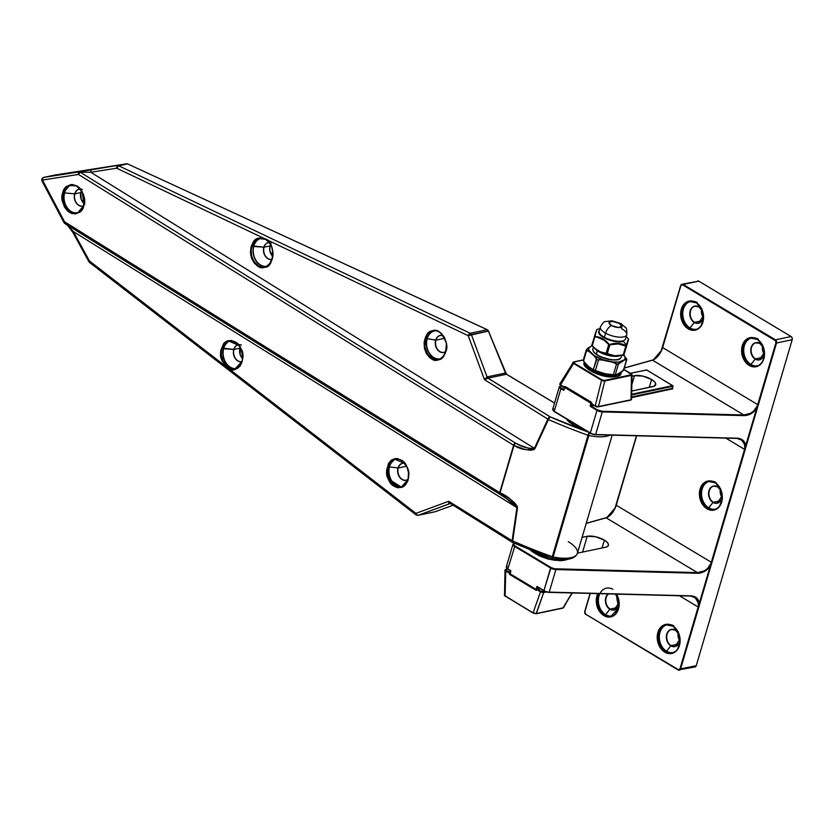 <?xml version="1.0" encoding="UTF-8"?>
<svg xmlns="http://www.w3.org/2000/svg" width="834" height="834" viewBox="0 0 834 834"><rect width="100%" height="100%" fill="white"/><g stroke="black" fill="none" stroke-linecap="round" stroke-linejoin="round"><path stroke-width="1.25" d="M673.82 625.865A14.188 10.811 -101.8 0 0 659.934 632.516A14.188 10.811 -101.8 0 0 666.564 651.229L665.219 651.656A14.366 10.936 78.2 0 1 657.88 637.77A14.366 10.936 78.2 0 1 664.542 625.281A14.366 10.936 78.2 0 1 672.736 626.094A14.366 10.936 78.2 0 1 680.075 639.98A14.366 10.936 78.2 0 1 673.413 652.48A14.366 10.936 78.2 0 1 665.219 651.656L664.792 652.146A14.845 11.301 -101.8 0 0 679.47 645.422A14.845 11.301 -101.8 0 0 672.558 625.729L672.736 626.094A14.366 10.936 78.2 0 1 680.075 640.992A14.366 10.936 78.2 0 1 671.923 652.939A14.366 10.936 78.2 0 1 665.219 651.656A14.366 10.936 78.2 0 1 657.88 636.769A14.366 10.936 78.2 0 1 666.032 624.822L672.621 626.084L668.138 624.259L663.791 625.02L661.862 626.219L657.88 632.464L657.213 638.01L658.297 643.702L660.955 648.664L664.792 652.146L669.212 653.627L673.559 652.866L677.166 649.978L680.023 642.722L679.814 636.988L677.906 631.557L672.558 625.729A14.845 11.301 -101.8 0 0 657.88 632.464A14.845 11.301 -101.8 0 0 664.792 652.146L666.293 651.437A14.366 10.936 78.2 0 1 658.954 637.551A14.366 10.936 78.2 0 1 665.615 625.052M680.033 639.105A8.621 6.568 78.2 0 1 676.03 646.11A8.621 6.568 78.2 0 1 671.12 645.62L670.838 645.829A8.788 6.693 -101.8 0 0 679.929 639.251A8.788 6.693 -101.8 0 1 670.838 645.829L666.564 651.229A14.188 10.811 78.2 0 1 659.329 636.279A14.188 10.811 78.2 0 1 667.742 624.645M678.855 634.132A8.788 6.693 -101.8 0 0 675.446 630.181L674.518 627.491L675.634 630.285M619.089 602.534A8.621 6.568 78.2 0 1 615.085 609.55A8.621 6.568 78.2 0 1 610.175 609.06L609.894 609.258A8.788 6.693 -101.8 0 0 618.984 602.68A8.788 6.693 -101.8 0 1 609.894 609.258L605.348 614.866A14.366 10.936 78.2 0 1 598.937 594.965M612.875 589.304A14.188 10.811 -101.8 0 0 598.989 595.956A14.188 10.811 -101.8 0 0 605.62 614.668A14.188 10.811 78.2 0 1 599.823 593.725M612.052 616.138L610.978 616.368A14.366 10.936 78.2 0 0 616.378 594.162A14.366 10.936 78.2 0 1 612.469 615.909A14.366 10.936 78.2 0 1 604.275 615.096L603.847 615.586A14.845 11.301 -101.8 0 0 616.795 612.625A14.845 11.301 -101.8 0 0 617.233 595.518M722.234 495.73A8.621 6.568 78.2 0 1 718.23 502.746A8.621 6.568 78.2 0 1 713.31 502.256L713.028 502.454A8.788 6.693 -101.8 0 0 722.129 495.876A8.788 6.693 -101.8 0 1 713.028 502.454L708.483 508.062A14.366 10.936 78.2 0 1 701.144 494.176A14.366 10.936 78.2 0 1 707.816 481.687M721.056 490.767A8.788 6.693 -101.8 0 0 717.636 486.816L716.719 484.127L717.824 486.92M716.02 482.5A14.188 10.811 -101.8 0 0 702.124 489.151A14.188 10.811 -101.8 0 0 708.764 507.864A14.188 10.811 78.2 0 1 701.53 492.904A14.188 10.811 78.2 0 1 709.932 481.281M714.936 482.73A14.366 10.936 78.2 0 1 722.275 496.616A14.366 10.936 78.2 0 1 715.614 509.105A14.366 10.936 78.2 0 1 707.409 508.292L706.982 508.782A14.845 11.301 -101.8 0 0 721.671 502.047A14.845 11.301 -101.8 0 0 714.759 482.365L714.936 482.73A14.366 10.936 78.2 0 1 722.275 497.617A14.366 10.936 78.2 0 1 714.123 509.564A14.366 10.936 78.2 0 1 707.409 508.292A14.366 10.936 78.2 0 1 700.08 493.394A14.366 10.936 78.2 0 1 708.222 481.447L714.811 482.709L710.328 480.895L708.108 480.989L704.052 482.844L700.07 489.089L699.413 494.645L700.487 500.327L703.145 505.3L706.982 508.782L711.412 510.252L715.76 509.491L719.356 506.613L722.213 499.347L721.254 490.809L718.595 485.847L714.759 482.365A14.845 11.301 -101.8 0 0 700.07 489.089A14.845 11.301 -101.8 0 0 706.982 508.782L708.483 508.062L707.409 508.292A14.366 10.936 78.2 0 1 700.08 494.406A14.366 10.936 78.2 0 1 706.742 481.906A14.366 10.936 78.2 0 1 714.936 482.73L714.811 482.709C724.84 487.869 724.162 508.354 714.123 509.564L715.197 509.345M764.424 352.365A8.621 6.568 78.2 0 1 760.431 359.371A8.621 6.568 78.2 0 1 755.51 358.891L755.229 359.089A8.788 6.693 -101.8 0 0 764.319 352.511A8.788 6.693 -101.8 0 1 755.229 359.089L750.683 364.698A14.366 10.936 78.2 0 1 743.344 350.812A14.366 10.936 78.2 0 1 750.006 338.312M763.256 347.403A8.788 6.693 -101.8 0 0 759.837 343.441L758.909 340.752L760.024 343.545M758.21 339.125A14.188 10.811 -101.8 0 0 744.324 345.776A14.188 10.811 -101.8 0 0 750.954 364.489A14.188 10.811 78.2 0 1 743.719 349.54A14.188 10.811 78.2 0 1 752.132 337.906M757.136 339.355A14.366 10.936 78.2 0 1 764.465 353.241A14.366 10.936 78.2 0 1 757.804 365.74A14.366 10.936 78.2 0 1 749.61 364.917L749.182 365.407A14.845 11.301 -101.8 0 0 763.861 358.683A14.845 11.301 -101.8 0 0 756.949 338.99L757.136 339.355A14.366 10.936 78.2 0 1 764.465 354.252A14.366 10.936 78.2 0 1 756.323 366.199A14.366 10.936 78.2 0 1 749.61 364.917A14.366 10.936 78.2 0 1 742.27 350.03A14.366 10.936 78.2 0 1 750.423 338.083L757.011 339.344L752.529 337.52L748.181 338.281L746.253 339.48L742.27 345.724L741.603 351.27L742.687 356.962L745.346 361.925L749.182 365.407L753.602 366.887L757.95 366.126L759.889 364.927L762.901 361.132L764.413 355.982L763.454 347.444L760.785 342.482L756.949 338.99A14.845 11.301 -101.8 0 0 742.27 345.724A14.845 11.301 -101.8 0 0 749.182 365.407L750.683 364.698L749.61 364.917A14.366 10.936 78.2 0 1 742.27 351.031A14.366 10.936 78.2 0 1 748.932 338.541A14.366 10.936 78.2 0 1 757.136 339.355L757.011 339.344C767.04 344.494 766.363 364.99 756.323 366.199L757.387 365.97M703.479 315.794A8.621 6.568 78.2 0 1 699.476 322.81A8.621 6.568 78.2 0 1 694.566 322.32L694.284 322.518A8.788 6.693 -101.8 0 0 703.375 315.94A8.788 6.693 -101.8 0 1 694.284 322.518L689.739 328.127A14.366 10.936 78.2 0 1 682.4 314.241A14.366 10.936 78.2 0 1 689.061 301.752M702.311 310.832A8.788 6.693 -101.8 0 0 698.892 306.87L697.964 304.181L698.892 306.87A8.788 6.693 -101.8 0 0 690.187 310.863A8.788 6.693 -101.8 0 0 694.284 322.518L694.566 322.32A8.621 6.568 78.2 0 1 690.166 313.386A8.621 6.568 78.2 0 1 695.045 306.214L698.955 306.964L702.343 310.926M697.266 302.565A14.188 10.811 -101.8 0 0 683.38 309.216A14.188 10.811 -101.8 0 0 690.01 327.929A14.188 10.811 78.2 0 1 682.775 312.969A14.188 10.811 78.2 0 1 691.188 301.335M696.442 329.399L695.368 329.628C705.418 328.419 706.096 307.934 696.067 302.773L696.192 302.784A14.366 10.936 78.2 0 1 703.521 316.68A14.366 10.936 78.2 0 1 696.859 329.169A14.366 10.936 78.2 0 1 688.665 328.356L688.238 328.846A14.845 11.301 -101.8 0 0 702.916 322.112A14.845 11.301 -101.8 0 0 696.004 302.429L696.192 302.784A14.366 10.936 78.2 0 1 703.521 317.681A14.366 10.936 78.2 0 1 695.368 329.628A14.366 10.936 78.2 0 1 688.665 328.356A14.366 10.936 78.2 0 1 681.326 313.459A14.366 10.936 78.2 0 1 689.478 301.512L696.067 302.773L691.584 300.949L687.237 301.71L685.308 302.909L681.326 309.153L680.659 314.699L681.743 320.392L684.401 325.354L688.238 328.846L692.658 330.316L697.005 329.555L700.612 326.678L703.469 319.412L703.26 313.678L701.352 308.246L696.004 302.429A14.845 11.301 -101.8 0 0 681.326 309.153A14.845 11.301 -101.8 0 0 688.238 328.846L689.739 328.127L688.665 328.356A14.366 10.936 78.2 0 1 681.326 314.47A14.366 10.936 78.2 0 1 687.987 301.971M759.837 343.441A8.788 6.693 -101.8 0 0 751.142 347.434A8.788 6.693 -101.8 0 0 755.229 359.089L755.51 358.891A8.621 6.568 78.2 0 1 751.111 349.946A8.621 6.568 78.2 0 1 756 342.784L759.837 343.441A8.788 6.693 -101.8 0 0 751.142 347.434A8.788 6.693 -101.8 0 0 755.229 359.089L750.954 364.489A14.188 10.811 78.2 0 0 757.95 365.667M717.636 486.816A8.788 6.693 -101.8 0 0 708.942 490.799A8.788 6.693 -101.8 0 0 713.028 502.454L713.31 502.256A8.621 6.568 78.2 0 1 708.91 493.321A8.621 6.568 78.2 0 1 713.8 486.149L717.636 486.816A8.788 6.693 -101.8 0 0 708.942 490.799A8.788 6.693 -101.8 0 0 713.028 502.454L708.764 507.864A14.188 10.811 78.2 0 0 715.76 509.042M675.446 630.181A8.788 6.693 -101.8 0 0 666.741 634.163A8.788 6.693 -101.8 0 0 670.838 645.829L671.12 645.62A8.621 6.568 78.2 0 1 666.71 636.686A8.621 6.568 78.2 0 1 671.599 629.524L675.446 630.181A8.788 6.693 -101.8 0 0 666.741 634.163A8.788 6.693 -101.8 0 0 670.838 645.829L666.564 651.229A14.188 10.811 78.2 0 0 673.559 652.407M612.615 615.836A14.188 10.811 78.2 0 1 605.62 614.668L609.894 609.258A8.788 6.693 -101.8 0 1 605.474 601.783A8.788 6.693 -101.8 0 1 608.111 593.944A8.788 6.693 -101.8 0 0 605.474 601.783A8.788 6.693 -101.8 0 0 609.894 609.258L610.175 609.06A8.621 6.568 78.2 0 1 605.828 601.637A8.621 6.568 78.2 0 1 608.528 593.954M599.458 593.714A14.366 10.936 -101.8 0 0 605.348 614.866L604.275 615.096A14.366 10.936 78.2 0 1 598.51 593.693M666.564 624.729A14.366 10.936 -101.8 0 0 658.943 636.895A14.366 10.936 -101.8 0 0 666.293 651.437A14.366 10.936 -101.8 0 0 672.454 652.803M708.764 481.354A14.366 10.936 -101.8 0 0 701.144 493.53A14.366 10.936 -101.8 0 0 708.483 508.062A14.366 10.936 -101.8 0 0 714.655 509.438M690.01 301.418A14.366 10.936 -101.8 0 0 682.389 313.594A14.366 10.936 -101.8 0 0 689.739 328.127A14.366 10.936 -101.8 0 0 695.9 329.503M750.954 337.989A14.366 10.936 -101.8 0 0 743.344 350.155A14.366 10.936 -101.8 0 0 750.683 364.698A14.366 10.936 -101.8 0 0 756.845 366.063M651.604 379.491A12.573 4.691 -163.6 0 1 655.691 384.714A12.573 4.691 -163.6 0 1 652.782 386.642L631.734 391.063L654.158 386.215L655.743 383.859L654.502 381.711L651.604 379.491L649.29 387.383L651.604 379.491A12.573 4.691 -163.6 0 0 634.497 375.675L631.859 384.63L634.497 375.675L642.806 376.103L651.604 379.491M604.337 540.119A12.573 4.691 -163.6 0 1 608.424 545.332A12.573 4.691 -163.6 0 1 605.505 547.271L607.861 546.218L608.466 544.487L607.225 542.34L604.337 540.119L595.539 536.721L587.219 536.304L582.101 537.377L587.219 536.304L582.58 552.077L587.219 536.304A12.573 4.691 -163.6 0 1 604.337 540.119L602.012 548.001L604.337 540.119M762.505 346.1A8.621 6.568 -101.8 0 0 764.163 354.002M762.839 357.348L755.51 358.891L762.839 357.348M701.561 309.529A8.621 6.568 -101.8 0 0 703.218 317.431M701.894 320.777L694.566 322.32L701.894 320.777M720.315 489.464A8.621 6.568 -101.8 0 0 721.973 497.366M720.649 500.713L713.31 502.256L720.649 500.713M678.115 632.829A8.621 6.568 -101.8 0 0 679.773 640.741M678.449 644.088L671.12 645.62L678.449 644.088M617.17 596.268A8.621 6.568 -101.8 0 0 618.828 604.17M617.504 607.517L610.175 609.06L617.504 607.517M737.173 438.423L742.635 440.571L744.355 442.927L744.825 448.296A11.968 6.338 -59 0 1 744.553 449.359L725.914 438.173L744.553 449.359L711.319 562.262A11.968 6.338 -59 0 1 710.964 563.336L707.347 568.673L704.282 570.873L697.453 572.624L606.12 517.82L610.895 514.547L615.221 507.937A11.968 6.338 121 0 0 616.243 505.216L711.319 562.262L616.243 505.216L636.665 435.828L616.243 505.216A11.968 6.338 121 0 1 615.221 507.937L615.023 508.354C612.479 513.421 609.508 516.58 606.12 517.82L697.453 572.624L554.589 568.788L551.013 567.516L514.932 545.863L513.525 544.425L514.349 543.455A4.306 1.605 -163.6 0 0 514.932 545.863L507.854 568.934L510.856 570.737L509.981 573.719L536.095 589.388L536.971 586.406L543.945 590.587L550.586 568.006L514.495 546.353A4.785 1.793 -163.6 0 1 512.941 544.362L506.301 566.943A4.785 1.793 16.4 0 0 507.854 568.934L514.932 545.863L551.013 567.516L543.945 590.587A4.785 1.793 16.4 0 0 549.231 592.13L555.882 569.549L697.547 573.26L704.584 571.394L710.234 566.15L699.236 603.514L698.496 600.48L696.744 598.051L694.128 596.456L690.906 595.851L549.231 592.13L555.882 569.549A4.785 1.793 -163.6 0 1 550.586 568.006L551.013 567.516A4.306 1.605 -163.6 0 0 555.778 568.903L555.882 569.549L555.778 568.903L697.453 572.624L697.547 573.26L697.453 572.624C702.447 572.51 706.554 570.258 709.765 565.848L710.234 566.15L709.765 565.848L710.964 563.336L711.611 563.523A12.447 6.589 121 0 0 711.975 562.408L745.2 449.505A12.447 6.589 121 0 0 745.492 448.4L758.002 405.887A12.447 6.589 121 0 0 758.367 404.771L776.548 342.983L792.196 339.709L696.265 665.647L680.627 668.92L698.809 607.142A12.447 6.589 121 0 0 699.09 606.047L711.611 563.523A12.447 6.589 121 0 0 711.975 562.408L711.319 562.262A11.968 6.338 -59 0 1 710.964 563.336L711.611 563.523L710.234 566.15L699.236 603.514C698.652 598.812 695.879 596.258 690.906 595.851L549.231 592.13A4.785 1.793 -163.6 0 1 543.945 590.587L544.122 590.952A4.306 1.605 16.4 0 0 548.887 592.338L547.688 592.223M565.202 387.039L564.774 387.529L565.202 387.039L591.327 402.707L565.327 387.007L564.774 387.529L590.889 403.197L590.264 405.324A0.959 0.73 -101.8 0 0 590.712 406.596L591.139 406.106L597.415 409.869L591.139 406.106L590.712 406.596L596.988 410.359L597.415 409.869A4.306 1.605 -163.6 0 0 602.179 411.266L597.415 409.869L596.988 410.359A4.785 1.793 16.4 0 0 602.273 411.913L602.179 411.266L743.845 414.978L602.179 411.266L602.273 411.913A4.785 1.793 -163.6 0 1 596.988 410.359L590.336 432.94L596.988 410.359L590.462 406.377L590.889 403.197L564.774 387.529L563.763 390.135L560.896 388.707L554.245 411.287L590.336 432.94A4.785 1.793 16.4 0 0 595.632 434.493L602.273 411.913L743.949 415.624L743.845 414.978L743.949 415.624C749.088 415.478 753.311 413.101 756.626 408.504L745.627 445.877L744.898 442.833L743.136 440.404L740.519 438.809L737.298 438.204L595.632 434.493L602.273 411.913L743.949 415.624L750.986 413.758L755.479 410.047L756.626 408.504L756.157 408.201C752.946 412.611 748.849 414.873 743.845 414.978L652.511 360.184L624.301 368.055L652.511 360.184C655.91 358.933 658.881 355.784 661.425 350.718L661.612 350.29A11.968 6.338 121 0 0 662.644 347.58L757.72 404.626A11.968 6.338 -59 0 1 757.366 405.699L753.738 411.037L750.683 413.226L743.845 414.978L652.511 360.184L657.296 356.9L661.612 350.29A11.968 6.338 121 0 0 662.644 347.58L680.825 285.801L681.586 284.832L682.723 284.926L775.505 340.752L775.901 342.847L757.72 404.626L662.644 347.58L680.825 285.801A1.918 1.459 78.2 0 1 682.723 284.926L775.005 340.303L775.432 339.813L683.15 284.436L698.788 281.162L791.08 336.529L775.432 339.813A2.398 1.824 78.2 0 1 776.548 342.983L792.196 339.709L696.265 665.647L695.316 666.846L693.898 666.731M690.771 596.06L696.234 598.218L697.954 600.574L698.433 605.943A11.968 6.338 -59 0 1 698.152 606.996L679.512 595.81L698.152 606.996L679.971 668.774L678.647 669.838L585.791 614.272L584.895 611.729L590.274 593.474L584.895 611.729A1.918 1.459 78.2 0 0 585.791 614.272L678.063 669.89M506.78 568.204L507.489 568.934M591.139 406.106L593.912 405.522L591.139 406.106L591.442 402.686L590.92 405.47L590.264 405.324L593.078 405.022L590.92 405.47L591.139 406.106M631.599 397.62L672.757 388.821L631.599 397.62M563.961 389.53L560.365 387.487L559.916 386.465L560.74 385.808A4.306 1.605 -163.6 0 0 561.324 388.217L560.896 388.707A4.785 1.793 -163.6 0 1 559.343 386.715A4.785 1.793 16.4 0 0 560.896 388.707L561.324 388.217L563.628 389.603L563.2 390.093L563.961 389.53M618.984 602.586L614.199 609.821A8.621 6.568 78.2 0 1 610.175 609.06A8.621 6.568 78.2 0 1 607.778 594.652M679.929 639.157L675.144 646.392A8.621 6.568 78.2 0 1 671.12 645.62A8.621 6.568 78.2 0 1 666.71 637.291A8.621 6.568 78.2 0 1 670.713 629.795A8.621 6.568 78.2 0 1 674.289 629.68M722.119 495.782L717.334 503.017A8.621 6.568 78.2 0 1 713.31 502.256A8.621 6.568 78.2 0 1 708.91 493.926A8.621 6.568 78.2 0 1 712.903 486.43A8.621 6.568 78.2 0 1 716.489 486.305M703.375 315.846L698.59 323.081A8.621 6.568 78.2 0 1 694.566 322.32A8.621 6.568 78.2 0 1 690.156 313.991A8.621 6.568 78.2 0 1 694.159 306.495A8.621 6.568 78.2 0 1 697.735 306.37M764.319 352.417L759.534 359.652A8.621 6.568 78.2 0 1 755.51 358.891A8.621 6.568 78.2 0 1 751.1 350.551A8.621 6.568 78.2 0 1 755.104 343.055A8.621 6.568 78.2 0 1 758.679 342.941M597.895 593.443L596.383 598.593L597.342 607.131L601.814 614.064L603.847 615.586L608.267 617.056L612.615 616.295L614.543 615.096L618.526 608.851L618.87 600.417L616.482 594.162M698.788 281.162L791.08 336.529L792.123 337.895L792.196 339.709A2.398 1.824 -101.8 0 0 791.08 336.529L775.432 339.813L683.15 284.436L698.788 281.162A2.398 1.824 -101.8 0 0 697.672 280.943L698.788 281.162M696.797 281.506L682.035 284.227A2.398 1.824 78.2 0 1 683.15 284.436L682.723 284.926L683.15 284.436A2.398 1.824 -101.8 0 0 682.014 284.227A2.398 1.824 -101.8 0 0 680.784 285.52A2.398 1.824 78.2 0 1 682.035 284.227L680.669 285.593L661.237 350.572C658.61 355.774 655.618 358.964 652.261 360.142L652.063 360.309M617.41 595.268L617.212 600.157L619.193 604.671M701.801 308.528L701.602 313.428L703.583 317.931M678.355 631.838L678.157 636.728L680.137 641.242M720.545 488.463L720.347 493.363L722.327 497.877M762.745 345.099L762.547 349.988L764.528 354.502M594.089 434.577L595.632 434.493A4.785 1.793 -163.6 0 1 590.336 432.94L554.245 411.287L560.896 388.707L563.2 390.093A0.959 0.73 -101.8 0 0 564.149 389.655L564.754 387.112L560.49 385.068L573.552 363.457L601.564 380.273L595.226 405.908L591.786 403.844L591.535 402.332L565.077 386.455L563.93 387.132L560.49 385.068L573.552 363.457L572.895 362.3M553.171 410.557L553.891 411.287M586.219 523.377L606.12 517.82L586.219 523.377M577.462 553.15L605.505 547.271L577.462 553.15M632.026 376.197L634.497 375.675L632.026 376.197M606.891 517.549L614.887 508.271M653.283 359.902L661.279 350.624M616.263 594.152L618.567 607.934L610.978 616.368A14.366 10.936 78.2 0 1 604.275 615.096L605.348 614.866A14.366 10.936 -101.8 0 0 611.51 616.243M617.911 597.571A8.788 6.693 -101.8 0 0 615.242 594.131M697.005 329.096A14.188 10.811 78.2 0 1 690.01 327.929L694.284 322.518A8.788 6.693 -101.8 0 1 690.187 310.863A8.788 6.693 -101.8 0 1 698.892 306.87M631.672 394.242L672.715 385.642L646.6 369.962L630.483 373.34L646.6 369.962L672.715 385.642L631.672 394.242M672.955 386.038L672.308 388.404L672.715 385.642L672.944 386.278L631.651 394.93L672.944 386.278L672.308 388.404L631.619 396.942L672.308 388.404L672.538 389.04L672.371 388.206M536.752 589.534L537.482 587.021L536.752 589.534L536.095 589.388L536.929 589.492L536.147 589.732L509.981 573.719L536.085 589.638M510.679 570.883L510.158 574.073L510.679 570.883M595.507 434.702L737.298 438.204L595.393 434.754L590.399 433.294L554.308 411.642L552.692 409.296A4.785 1.793 16.4 0 0 554.245 411.287A4.785 1.793 -163.6 0 1 552.692 409.317A4.785 1.793 -163.6 0 1 553.599 408.608M695.014 666.939A2.398 1.824 -101.8 0 0 696.265 665.647L680.627 668.92A2.398 1.824 78.2 0 1 679.376 670.223A2.398 1.824 78.2 0 1 678.25 670.004A2.398 1.824 -101.8 0 0 679.387 670.223A2.398 1.824 -101.8 0 0 680.627 668.92L698.809 607.142A12.447 6.589 121 0 0 699.09 606.047L698.433 605.943A11.968 6.338 -59 0 1 698.152 606.996L698.809 607.142L698.152 606.996L679.971 668.774L680.627 668.92L679.971 668.774A1.918 1.459 78.2 0 1 678.073 669.65L585.791 614.272L678.136 669.994L695.014 666.939M775.432 339.813L775.005 340.303A1.918 1.459 78.2 0 1 775.901 342.847L776.548 342.983A2.398 1.824 -101.8 0 0 775.432 339.813M758.367 404.771L776.548 342.983L775.901 342.847L757.72 404.626L758.367 404.771L757.72 404.626A11.968 6.338 -59 0 1 757.366 405.699L758.002 405.887A12.447 6.589 121 0 0 758.367 404.771M680.721 285.718L662.603 347.298M662.54 347.497A12.447 6.589 -59 0 1 661.529 350.124L661.445 350.134M560.834 385.673L560.26 385.996M646.788 370.077L646.183 370.056M564.107 389.384L564.67 387.445M672.913 385.892L646.715 369.983L630.379 373.278M646.121 370.181L646.777 370.327M616.138 505.143A12.447 6.589 -59 0 1 615.138 507.77L636.457 435.828M615.044 507.781L614.846 508.219C612.219 513.41 609.227 516.6 605.87 517.789L605.661 517.945M636.54 435.828L616.201 504.945M514.463 543.309L513.859 543.643M512.941 544.383A4.785 1.793 16.4 0 0 514.495 546.353L550.586 568.006A4.785 1.793 16.4 0 0 555.882 569.549L697.547 573.26C702.687 573.114 706.919 570.748 710.234 566.15L711.611 563.523L699.09 606.047L699.236 603.514L698.683 603.503L699.236 603.514L699.09 606.047L698.433 605.943L698.683 603.503L694.962 597.28L690.906 595.851L548.991 592.39L543.997 590.931L536.971 586.406L543.924 590.837M553.067 410.359A4.306 1.605 16.4 0 0 554.235 411.527M554.433 411.652L590.326 433.19M590.514 433.305A4.306 1.605 16.4 0 0 595.278 434.702L736.954 438.413M744.553 449.359L711.319 562.262L711.975 562.408L745.2 449.505L744.553 449.359L745.2 449.505A12.447 6.589 121 0 0 745.492 448.4L744.825 448.296A11.968 6.338 -59 0 1 744.553 449.359M741.363 439.633L745.627 445.877C745.054 441.176 742.27 438.621 737.298 438.204L741.405 439.654M549.106 592.349L690.552 596.049M537.221 586.834L536.095 589.388M544.122 590.952L537.346 586.938M510.158 574.073L510.856 570.737L507.854 568.934L510.627 570.852L510.033 574.063L536.502 589.794M585.968 614.637L584.738 611.53L590.055 593.464M584.801 611.666A2.398 1.824 -101.8 0 0 585.77 614.502M590.149 593.474L584.853 611.458M508.031 569.299L507.854 568.934A4.785 1.793 -163.6 0 1 506.29 566.964A4.785 1.793 -163.6 0 1 507.208 566.255M506.676 567.996A4.306 1.605 16.4 0 0 507.833 569.174M597.79 593.672A14.845 11.301 -101.8 0 0 603.847 615.586L604.275 615.096A14.366 10.936 78.2 0 1 597.915 595.049M672.736 626.094L672.621 626.073C682.65 631.234 681.972 651.719 671.923 652.939L672.996 652.709M745.075 445.856L744.825 448.296L745.492 448.4L745.627 445.877L745.075 445.856M756.626 408.504L745.627 445.877L745.492 448.4L758.002 405.887L756.626 408.504L758.002 405.887L757.366 405.699L756.157 408.201L756.626 408.504M425.496 338.948C426.945 334.778 429.406 332.193 432.867 331.192L432.45 330.764C427.102 331.244 424.412 337.009 424.381 348.08C428.603 358.067 433.221 361.998 438.246 359.871L438.444 359.36C431.282 363.29 421.087 347.205 425.496 338.948L428.415 333.871L433.19 331.119C437.589 328.867 441.905 332.703 446.148 342.607C448.296 353.324 440.227 360.288 438.434 359.36L432.45 358.662L427.404 353.96L424.829 346.663L425.496 338.948L426.956 338.646L425.496 338.948M443.188 352.448A8.621 6.568 78.2 0 1 435.901 340.147L426.956 338.646A14.366 10.936 -101.8 0 0 439.216 359.131M443.135 335.643A8.726 6.641 -101.8 0 0 435.64 340.147A8.726 6.641 -101.8 0 0 437.819 350.124A8.726 6.641 -101.8 0 0 445.721 351.635A8.726 6.641 -101.8 0 1 437.819 350.124A8.726 6.641 -101.8 0 1 435.64 340.147L435.901 340.147A8.621 6.568 78.2 0 1 440.404 335.476L443.167 335.685M271.342 259.478A8.621 6.568 78.2 0 1 264.065 247.187L251.91 246.343C253.359 242.173 255.819 239.587 259.28 238.587L258.863 238.17C253.515 238.639 250.825 244.414 250.794 255.475C255.016 265.473 259.635 269.403 264.659 267.266L264.858 266.765C257.696 270.685 247.5 254.61 251.91 246.343L254.839 241.266L259.551 238.534M272.228 259.009C270.779 263.179 268.319 265.765 264.858 266.765L264.659 267.266C274.855 268.141 275.314 240.505 265.129 238.92L265.348 239.327C271.811 243.705 274.105 250.263 272.228 259.009M269.028 242.381A8.684 6.62 -101.8 0 0 263.857 247.187A8.684 6.62 -101.8 0 0 265.254 256.111A8.684 6.62 -101.8 0 0 271.988 259.478A8.684 6.62 -101.8 0 1 265.254 256.111A8.684 6.62 -101.8 0 1 263.857 247.187L264.065 247.187A8.621 6.568 78.2 0 1 268.558 242.506L269.069 242.433M82.17 206.123A8.621 6.568 78.2 0 1 74.883 193.832L63.447 192.842L69.483 185.492L76.478 185.899L82.389 192.091L83.765 205.508L77.729 212.858L70.734 212.451L64.823 206.259L63.447 192.842L62.779 192.696C60.35 198.565 62.56 205.143 69.399 212.441C77.76 214.609 82.556 212.389 83.796 205.769L84.484 200.223L83.473 194.52L79.157 187.556L72.86 184.523L70.681 184.616L66.71 186.462L62.779 192.696L62.102 198.242L64.218 206.582L67.429 210.908L71.526 213.462L75.894 213.848L79.866 212.003L81.513 210.324L83.796 205.769C86.236 199.899 84.025 193.311 77.176 186.024C68.826 183.855 64.02 186.076 62.779 192.696L63.447 192.842L65.657 188.432L69.441 185.502M80.241 189.016A8.684 6.62 -101.8 0 0 74.685 193.832A8.684 6.62 -101.8 0 0 76.353 203.152A8.684 6.62 -101.8 0 0 83.556 205.894A8.684 6.62 -101.8 0 1 76.353 203.152A8.684 6.62 -101.8 0 1 74.685 193.832L74.883 193.832A8.621 6.568 78.2 0 1 79.386 189.162L80.272 189.057M241.245 361.737A8.621 6.568 78.2 0 1 233.968 349.436L233.76 349.436A8.684 6.62 -101.8 0 0 235.167 358.38A8.684 6.62 -101.8 0 0 241.912 361.727A8.684 6.62 -101.8 0 1 235.167 358.38A8.684 6.62 -101.8 0 1 233.76 349.436L221.813 348.602L228.704 340.939L238.858 345.453M237.482 368.43L232.06 368.993L227.755 367.054L223.168 361.278L222.542 361.57L226.973 367.304L227.463 366.824L223.168 361.278C221.239 357.056 220.791 352.834 221.813 348.602L225.107 342.868L227.619 341.283M610.071 435.129A28.127 10.508 -163.6 0 1 588.846 435.515L589.242 432.398L550.054 416.802L487.932 378.146L484.491 379.678L547.875 419.127L534.406 448.358C527.953 448.682 521.615 446.899 515.381 443.021L513.629 445.283A2.398 1.324 -58.1 0 1 515.381 443.021L80.22 172.19L90.791 172.263L534.406 448.358L90.791 172.263L116.718 168.207L264.805 238.764L260.333 237.93L256.778 238.983L253.265 242.152L251.034 246.927L250.44 252.587L251.576 258.259L254.255 263.096L258.081 266.348L262.46 267.526L266.38 266.64L270.675 262.679L272.437 258.696L273.104 254.089L271.915 247.062L268.392 241.339L265.129 238.92L468.218 335.695L484.491 379.678L547.875 419.127L534.406 448.358L532.144 449.015L529.663 448.64L520.03 445.21L515.381 443.021L80.22 172.19A2.398 1.324 121.9 0 0 78.459 174.452L513.629 445.283L499.702 492.613L64.531 221.781A2.398 1.324 121.9 0 0 64.833 223.522L500.004 494.364A2.398 1.324 -58.1 0 1 499.702 492.613L64.531 221.781L42.471 180.05A2.398 0.897 -163.6 0 1 41.752 179.091A2.398 0.897 16.4 0 0 42.471 180.05L78.459 174.452L513.629 445.283L499.576 493.28L499.868 494.26L513.567 503.277L516.955 507.656L512.086 540.734A2.398 0.782 8.6 0 0 512.691 540.943A239.4 89.436 16.4 0 0 552.285 556.705L588.022 435.275A239.4 89.436 -163.6 0 1 548.428 419.523L533.958 449.682L529.955 450.245L524.482 449.286L513.973 445.481L500.035 492.811L513.973 445.481A2.398 0.897 -163.6 0 1 513.681 445.325L499.754 492.654A2.398 0.897 16.4 0 0 500.035 492.811L509.876 498.941L514.505 502.693L517.278 506.363L512.691 540.943A2.398 0.73 113.8 0 0 512.712 542.548L512.42 542.392A2.398 1.324 -58.1 0 1 512.086 540.734L448.702 501.276L415.926 513.369L227.275 367.533C235.146 376.989 248.292 358.38 240.765 348.445L237.669 343.921L231.487 340.46L227.265 340.866L223.71 343.42L220.76 350.374L220.833 356.055L222.542 361.57L226.973 367.304L89.426 260.959L73.34 231.571L516.955 507.656L512.086 540.734L448.702 501.276L415.926 513.369L227.275 367.533L230.726 369.306L234.281 369.598L237.554 368.388L240.223 365.792L242.006 362.092L242.725 357.65L242.298 352.938L240.765 348.445C238.305 341.867 233.176 339.688 225.357 341.888C219.988 349.185 219.05 355.743 222.542 361.57L223.168 361.278L221.375 354.94L221.813 348.602L223.543 348.237A14.366 10.936 -101.8 0 0 225.514 362.446A14.366 10.936 -101.8 0 0 235.97 368.711M408.191 479.425L401.31 487.087L389.238 479.446L388.602 479.738C391.063 486.305 396.202 488.495 404.01 486.285C409.379 478.997 410.318 472.43 406.825 466.602L406.836 466.748C408.764 470.97 409.223 475.203 408.191 479.425M405.564 480.259A8.621 6.568 78.2 0 1 398.287 467.968L387.883 466.769L389.186 463.537L393.679 459.451M404.459 463.193A8.726 6.641 -101.8 0 0 398.016 467.957A8.726 6.641 -101.8 0 0 400.205 477.945A8.726 6.641 -101.8 0 0 408.097 479.456A8.726 6.641 -101.8 0 1 400.205 477.945A8.726 6.641 -101.8 0 1 398.016 467.957L398.287 467.968A8.621 6.568 78.2 0 1 402.78 463.297L404.5 463.245M238.17 344.755A8.684 6.62 -101.8 0 0 233.76 349.436L233.968 349.436A8.621 6.568 78.2 0 1 238.222 344.817M236.283 368.597A14.293 10.884 78.2 0 1 225.764 362.467A14.293 10.884 78.2 0 1 223.752 348.237A14.293 10.884 78.2 0 1 230.257 340.752M77.499 212.951A14.293 10.884 78.2 0 1 66.783 207.02A14.293 10.884 78.2 0 1 64.666 192.633A14.293 10.884 78.2 0 1 71.87 184.94M266.025 266.369A14.293 10.884 78.2 0 1 253.849 245.978A14.293 10.884 78.2 0 1 260.771 238.357M433.826 331.015A14.366 10.936 -101.8 0 0 426.956 338.646L427.216 338.646A14.261 10.863 -101.8 0 0 429.197 352.803A14.261 10.863 -101.8 0 0 439.633 358.964A14.261 10.863 78.2 0 1 429.197 352.803A14.261 10.863 78.2 0 1 427.216 338.646A14.261 10.863 78.2 0 1 434.493 330.952M402.916 486.514L402.395 486.743A14.261 10.863 78.2 0 1 391.719 480.832A14.261 10.863 78.2 0 1 389.603 466.467A14.261 10.863 78.2 0 1 396.358 458.909M568.256 541.683A28.127 10.508 -163.6 0 1 577.316 553.599A28.127 10.508 -163.6 0 1 553.109 556.935L552.4 558.3L552.285 556.705A239.4 89.436 -163.6 0 1 512.691 540.943L517.507 507.854C513.317 500.9 507.499 495.886 500.035 492.811L513.973 445.481C521.104 449.662 528.078 450.746 534.917 448.734L548.428 419.523A239.4 89.436 16.4 0 0 588.022 435.275L589.148 432.544M41.929 180.884L63.989 222.615A2.398 0.625 -27.9 0 1 64.531 221.781L42.471 180.05L42.649 178.309L43.618 177.413A2.398 1.595 81.2 0 0 42.471 180.05A2.398 0.625 152.1 0 0 41.929 180.884L41.752 179.091A2.398 0.897 -163.6 0 1 42.305 178.716A2.398 1.824 78.2 0 1 43.556 177.423A2.398 1.824 78.2 0 1 43.618 177.413L54.794 175.067A2.398 1.824 -101.8 0 0 54.721 175.077A2.398 1.824 -101.8 0 0 54.658 175.098M42.096 180.999L42.471 180.05L78.459 174.452A2.398 1.595 -98.8 0 1 79.616 171.804L78.636 172.711L78.459 174.452L80.22 172.19L79.616 171.804A2.398 0.907 79.3 0 1 80.22 172.19L90.791 172.263A2.398 1.553 -98.9 0 1 91.917 169.709L43.618 177.413A2.398 1.824 -101.8 0 0 43.556 177.423L54.721 175.077A2.398 1.824 78.2 0 1 54.794 175.067L126.758 163.777L79.616 171.804L43.618 177.413L54.794 175.067L126.758 163.777L91.917 169.709A2.398 1.553 81.1 0 0 90.791 172.263L116.718 168.207L468.218 335.695L484.491 379.678L487.035 376.905L471.377 334.59L488.38 331.025L505.498 373.027L487.035 376.905L471.377 334.59L468.218 335.695A2.398 1.397 -64.5 0 1 470.209 333.266L487.212 329.711L127.623 163.912L118.72 165.778L470.209 333.266L118.72 165.778A2.398 1.397 115.5 0 0 116.718 168.207A2.398 1.553 -98.9 0 1 117.844 165.653L116.718 168.207L118.72 165.778A2.398 1.824 -101.8 0 0 117.844 165.653A2.398 1.824 78.2 0 1 118.72 165.778L127.623 163.912L487.317 329.711L127.623 163.912A2.398 1.824 -101.8 0 0 126.758 163.777L126.758 163.777A2.398 1.824 78.2 0 1 127.623 163.912L54.721 175.077M71.39 184.981A14.366 10.936 -101.8 0 0 64.468 192.633A14.366 10.936 -101.8 0 0 66.501 206.957A14.366 10.936 -101.8 0 0 77.103 213.077M260.375 238.399A14.366 10.936 -101.8 0 0 253.64 245.988A14.366 10.936 -101.8 0 0 265.754 266.473A14.366 10.936 78.2 0 1 253.64 245.988L263.857 247.187A8.684 6.62 -101.8 0 1 271.509 242.777M265.024 239.17L259.28 238.587L265.222 239.306C270.862 242.84 273.375 248.49 272.76 256.236C270.487 263.513 267.85 267.026 264.847 266.765L258.863 266.056L253.817 261.355L251.545 255.736L251.17 250.106L251.91 246.343L253.64 245.988M229.944 340.762A14.366 10.936 -101.8 0 0 223.543 348.237L233.76 349.436A8.684 6.62 -101.8 0 1 241.422 345.036M395.869 458.929A14.366 10.936 -101.8 0 0 389.332 466.456A14.366 10.936 -101.8 0 0 391.354 480.749A14.366 10.936 -101.8 0 0 401.905 486.92M589.273 432.617L553.109 556.935A28.127 10.508 16.4 0 0 577.389 553.369C574.803 559.249 566.463 560.886 552.389 558.3L553.109 556.935A2.398 0.897 -163.6 0 1 552.285 556.705L552.077 558.217L512.722 542.548L512.086 540.734L512.514 542.444L532.321 550.565M444.731 338.302L435.901 340.147L444.731 338.302M406.471 466.248L398.287 467.968L406.471 466.248M270.56 244.602A8.621 6.568 -101.8 0 0 270.049 245.926L264.065 247.187L270.049 245.926L269.851 250.825L272.885 256.476M240.15 347.601A8.621 6.568 -101.8 0 0 239.952 348.185L233.968 349.436L239.952 348.185L240.202 354.711L242.788 358.735M84.119 203.475A8.621 6.568 -101.8 0 1 80.877 192.571L81.586 190.871A8.621 6.568 -101.8 0 0 80.877 192.571L74.883 193.832L80.877 192.571L81.117 199.097L82.66 201.984L84.891 204.007M270.612 244.498L270.049 245.926A8.621 6.568 -101.8 0 0 272.749 256.351M240.515 346.756L239.952 348.185A8.621 6.568 -101.8 0 0 242.506 358.464M555.809 558.728L562.46 559.301M565.421 559.207L572.103 557.508M488.411 331.108L506.488 374.257L554.527 403.072L506.488 374.257L488.036 378.125L506.488 374.257L505.498 373.027L505.831 373.695M588.429 432.106A237.002 88.54 -163.6 0 1 550.054 416.802L547.875 419.127A2.398 1.324 -58.1 0 1 550.054 416.802L488.036 378.125L484.491 379.678L486.993 376.916L487.932 378.146A2.398 1.762 80.4 0 1 486.993 376.916L487.035 376.905A2.398 1.824 -101.8 0 0 488.036 378.125A2.398 1.824 78.2 0 1 487.035 376.905L505.498 373.027A2.398 1.824 -101.8 0 0 506.488 374.257L505.884 374.143L506.488 374.257M83.567 205.842L82.92 206.029A8.621 6.568 78.2 0 1 76.269 202.672A8.621 6.568 78.2 0 1 74.883 193.832A8.621 6.568 78.2 0 1 80.137 189.057M241.933 361.643A8.621 6.568 78.2 0 1 235.324 358.234A8.621 6.568 78.2 0 1 233.968 349.436A8.621 6.568 78.2 0 1 237.127 345.245M272.009 259.395A8.621 6.568 78.2 0 1 265.41 255.975A8.621 6.568 78.2 0 1 264.065 247.187A8.621 6.568 78.2 0 1 267.568 242.83M408.107 479.394L406.325 480.165A8.621 6.568 78.2 0 1 399.663 476.808A8.621 6.568 78.2 0 1 398.287 467.968A8.621 6.568 78.2 0 1 403.541 463.193M445.742 351.573L443.938 352.344A8.621 6.568 78.2 0 1 437.277 348.987A8.621 6.568 78.2 0 1 435.901 340.147A8.621 6.568 78.2 0 1 441.155 335.383M90.218 262.606L89.363 262.241L89.426 260.959A2.398 1.22 127.7 0 0 89.551 262.481L416.051 514.891A2.398 1.22 -52.3 0 1 415.926 513.369A2.398 1.637 69.7 0 0 418.199 515.287L450.006 503.6L448.765 503.079L448.702 501.276L449.641 503.194M434.816 511.805A2.398 1.824 -101.8 0 0 435.004 511.774A2.398 1.824 -101.8 0 0 435.192 511.722L452.872 505.331L435.192 511.722L418.199 515.287L449.734 503.653L448.702 501.276L450.944 503.83L449.682 503.663A2.398 1.762 80.4 0 1 449.922 503.6L449.682 503.663M403.625 486.545L399.549 487.285L393.752 485.169L389.238 479.446L387.445 473.107L387.883 466.769L398.016 467.957A8.726 6.641 -101.8 0 1 404.594 463.214M83.765 205.508L83.65 205.581C82.264 209.876 79.845 212.441 76.384 213.264L74.017 213.41L69.847 211.961L66.24 208.563L63.759 203.736L62.779 198.221L63.447 192.842L74.685 193.832A8.684 6.62 -101.8 0 1 82.337 189.433M406.836 466.748L401.8 460.431L397.547 458.617L395.389 458.544L391.427 460.055L388.415 463.568L386.642 471.346L388.602 479.738L391.709 484.252L395.723 487.087L397.891 487.723L402.113 487.317L405.668 484.752L408.014 480.426L408.545 472.127L406.825 466.602C404.375 460.034 399.236 457.845 391.427 460.055C386.048 467.353 385.11 473.91 388.602 479.738L389.238 479.446C387.31 475.224 386.851 470.991 387.883 466.769L394.763 459.107L404.917 463.621M438.246 359.871L442.218 357.703L445.147 353.658L446.586 348.341L446.315 342.555L444.366 337.197L441.05 333.079L436.87 330.817L432.45 330.764L428.478 332.933L425.548 336.978L424.11 342.294L424.381 348.08L426.32 353.439L429.646 357.557L433.826 359.819L438.246 359.871C443.594 359.391 446.284 353.626 446.315 342.555C442.093 332.568 437.464 328.638 432.45 330.764L432.867 331.192C440.029 327.272 450.224 343.347 445.815 351.604C444.366 355.784 441.905 358.37 438.444 359.36L438.246 359.871M499.868 494.26L505.07 497.356L516.955 507.656L73.34 231.571L66.783 224.617M505.227 497.46L500.087 494.416A2.398 0.917 119.6 0 0 500.244 494.458L500.035 492.811A2.398 0.917 119.6 0 0 500.077 494.406L500.004 494.364M63.989 222.615L64.833 223.522A2.398 1.324 121.9 0 0 65.083 223.627L64.625 222.709M452.872 505.331L435.004 511.774A2.398 1.824 78.2 0 0 435.192 511.722L418.199 515.287A2.398 1.824 78.2 0 1 418.011 515.339A2.398 1.824 78.2 0 1 416.719 515.016A2.398 1.22 -52.3 0 1 416.051 514.891L418.011 515.339A2.398 1.824 -101.8 0 0 418.199 515.287L416.875 514.87L415.926 513.369L415.864 514.651M240.776 348.581C242.704 352.803 243.153 357.035 242.131 361.258L234.99 368.972L227.755 367.054L227.275 367.533L89.426 260.959L73.34 231.571L67.544 225.211M73.465 232.415A2.398 0.584 -28.7 0 1 72.839 232.342A2.398 0.584 -28.7 0 1 73.34 231.571A2.398 0.584 151.3 0 0 72.839 232.342L67.293 225.055M72.839 232.342L88.915 261.73A2.398 0.584 -28.7 0 1 89.426 260.959L88.904 261.688L89.54 261.803L88.904 261.688M589.242 432.398L588.022 435.275A2.398 0.897 16.4 0 0 588.846 435.515A2.398 0.897 -163.6 0 1 588.022 435.275L552.285 556.705A2.398 0.897 16.4 0 0 553.109 556.935L588.846 435.515A28.127 10.508 16.4 0 0 607.903 435.953M550.054 416.802A2.398 0.73 113.8 0 0 548.428 419.523L550.054 416.802M548.282 419.429L548.428 419.523A2.398 0.99 -155.5 0 1 547.875 419.127L548.282 419.429M515.381 443.021A2.398 1.011 113.7 0 0 513.973 445.481L515.381 443.021M516.955 507.656A2.398 0.771 8.1 0 0 517.507 507.854A2.398 0.771 -171.9 0 1 516.955 507.656M487.41 329.816L487.212 329.711A2.398 1.824 78.2 0 1 488.38 331.025A2.398 1.824 -101.8 0 0 487.212 329.711L470.209 333.266A2.398 1.824 78.2 0 1 471.377 334.59A2.398 1.824 -101.8 0 0 470.209 333.266L468.218 335.695L488.495 331.025L505.498 373.027M512.42 542.392L450.944 503.83M427.216 338.646L435.64 340.147A8.726 6.641 -101.8 0 1 443.292 335.706M389.603 466.467A14.261 10.863 -101.8 0 0 391.719 480.832A14.261 10.863 -101.8 0 0 402.405 486.733M401.467 486.952A14.366 10.936 78.2 0 1 389.332 466.456M227.463 366.824L227.275 367.533L227.463 366.824M235.678 368.732A14.366 10.936 78.2 0 1 223.543 348.237M223.752 348.237A14.293 10.884 -101.8 0 0 235.918 368.628M76.603 213.129A14.366 10.936 78.2 0 1 64.468 192.633M64.666 192.633A14.293 10.884 -101.8 0 0 76.978 213.004M253.849 245.978A14.293 10.884 -101.8 0 0 265.837 266.38M439.091 359.131A14.366 10.936 78.2 0 1 426.956 338.646M631.265 373.882L623.895 369.452L631.599 374.664L603.222 380.877L604.775 380.982L604.535 380.429L601.971 379.856L573.511 362.707L573.771 361.977L583.3 359.975L572.833 362.373M631.818 374.435L631.004 399.788L596.717 406.898L598.437 406.627L604.775 380.982L631.484 375.383L631.004 399.788L598.437 406.627L604.775 380.982L601.564 380.273L595.226 405.908L598.437 406.627L597.373 406.95M596.696 406.856L591.786 403.844L595.184 406.231M631.453 399.569L630.514 400.091L631.567 399.309L632.057 374.904L631.192 373.768L631.244 374.831L604.535 380.429L604.775 380.982L632.057 374.904M559.729 384.224L560.49 385.068L560.271 383.723L559.77 383.974M598.353 406.836L630.514 400.091M591.619 403.698L591.535 402.332L591.806 403.427M560.646 385.506L563.888 387.456M563.93 387.132L564.305 387.612L563.93 387.132L565.223 386.893L591.504 402.655M591.869 403.051L565.077 386.455L564.013 386.913L564.639 387.132M565.212 386.945L564.555 387.351M603.222 380.877L601.971 379.856L601.564 380.273L603.222 380.877M583.32 359.881L573.552 361.935L573.552 363.457L601.564 380.273L601.971 379.856L573.948 363.051L573.552 363.457L573.552 361.935L559.77 383.984L560.521 385.485L563.961 387.549M631.484 375.383L631.265 374.039M504.528 595.601L504.987 570.112L506.04 569.341L506.217 570.414L510.158 572.374L505.102 569.851M504.674 595.664L505.3 596.32L504.32 595.236L504.883 594.684L504.32 595.236L505.102 596.029L505.769 570.977L509.209 573.041L509.72 574.49L536.189 590.378L537.065 589.753L540.505 591.817L533.114 612.834L505.102 596.029L505.769 570.977L504.987 570.185L509.209 573.041L509.657 572.478L509.72 574.49L509.991 574.032L509.72 574.49L536.189 590.378L537.065 589.753L540.505 591.817L533.114 612.834L536.325 613.553L543.716 592.536L546.426 591.963L543.007 592.599L540.505 591.817L543.716 592.536L543.518 591.827L545.113 591.494L540.953 591.254L543.518 591.827L543.716 592.536L536.106 613.741L533.187 613.105L535.876 613.699L533.187 613.105L505.102 596.029L533.124 613.011M563.471 607.767L536.325 613.553L563.471 607.767L571.947 592.995L563.033 607.944M540.067 588.575L536.919 589.565L540.171 588.637L537.513 589.19L540.953 591.254L540.505 591.817L540.953 591.254L537.513 589.19L536.846 589.857M507.52 569.028L506.04 569.341L507.52 569.028M536.293 613.605L562.585 608.09M537.513 589.19L536.919 589.565M555.496 560.417L547.354 558.79L539.442 555.944L530.08 549.867L550.45 559.562L567.297 559.405M567.433 559.353L550.669 559.343L530.351 549.971A22.268 8.319 16.4 0 0 567.433 559.353M559.26 560.688L562.616 560.573M565.452 560.083L567.652 559.228M580.068 428.186L572.833 424.756L566.39 418.887A22.268 8.319 16.4 0 0 572.781 424.402L573.198 422.974L572.781 424.402A22.268 8.319 16.4 0 0 583.331 429.051L572.833 424.756L584.28 429.625M570.133 422.859L567.944 420.909M566.567 419.148L572.958 424.767M584.707 363.144L590.316 368.899L604.869 374.539L617.389 374.956L621.361 372.183A19.151 7.152 -163.6 0 1 603.18 374.153A19.151 7.152 -163.6 0 1 584.707 363.144M616.931 374.372L620.319 372.746L617.879 374.112M617.587 374.195L615.304 374.664L618.453 363.989L624.353 360.069L626.636 359.6L623.488 370.275L617.546 374.216M626.699 359.141L623.488 370.275C620.35 373.142 617.619 374.602 615.304 374.664L618.453 363.989L616.514 364.01L613.376 374.685L605.088 373.757L595.393 370.557L598.531 359.881L600.887 359.746L612.323 362.133L616.514 364.01L613.376 374.685L615.304 374.664L612.781 374.789M608.862 374.56L599.02 372.277M590.503 368.263L586.333 364.677M585.176 366.032L600.543 375.091L618.369 375.8M621.382 372.1L621.007 373.382C621.09 376.937 614.293 377.416 600.605 374.831C587.709 369.587 582.257 365.501 584.269 362.561L584.259 362.561A19.151 7.152 16.4 0 0 584.259 362.571A19.151 7.152 16.4 0 0 600.616 374.841A19.151 7.152 16.4 0 0 621.007 373.382L621.361 372.183L621.007 373.382C619.339 374.08 624.259 374.935 612.813 376.968C600.199 377.823 581.079 367.325 584.259 362.571L584.259 362.561M586.792 365.219L589.555 367.617M601.158 372.954L606.599 374.226M585.207 366.084L590.91 371.026L597.071 373.934L604.066 375.988M607.538 376.603L610.811 376.895M613.772 376.864L616.305 376.499M624.385 355.607A19.026 7.11 -163.6 0 1 625.239 357.692A3.18 2.909 -7.2 0 1 626.782 359.391L623.175 354.471L626.782 359.391A3.18 2.909 172.8 0 0 625.239 357.692L624.385 355.607M614.564 362.477L615.138 363.155M588.283 347.893L587.72 348.31M585.072 363.082L590.889 368.691L597.801 372.027L593.328 369.618C589.638 368.18 586.375 365.344 583.529 361.112L586.667 350.436C590.357 351.885 593.62 354.721 596.466 358.954L597.957 359.871L596.8 359.36L594.652 355.909L603.013 359.715A19.026 7.11 -163.6 0 1 594.652 355.909L589.409 351.364L586.729 350.259L586.615 349.394L588.929 347.476L586.271 350.092L589.409 351.364A19.026 7.11 -163.6 0 1 588.929 347.476L592.098 345.672L588.929 347.476L588.835 350.301L595.268 356.598L596.779 359.329L593.328 369.618L588.689 366.741L583.529 361.112L586.667 350.436L589.346 351.687L594.308 355.993L596.466 358.954L593.328 369.618L595.393 370.557L598.531 359.881L597.957 359.871L601.648 359.537L612.625 361.925L618.797 362.081L624.416 359.829L625.239 357.692A19.026 7.11 -163.6 0 1 624.875 359.496L626.636 359.6L626.511 358.641L626.636 359.6L624.875 359.496L620.506 361.841A19.026 7.11 -163.6 0 1 612.625 361.925L617.567 364.333L620.506 361.841L618.453 363.989C621.591 361.122 624.322 359.662 626.636 359.6M583.404 360.934L585.656 364.145L590.149 368.128M615.304 374.664L613.376 374.685C606.964 374.706 600.97 373.34 595.393 370.557L600.459 372.819L608.862 374.706L613.407 374.81L608.643 374.664M623.373 369.316L623.467 370.338C619.62 373.361 617.045 374.904 615.742 374.946L613.407 374.81L617.379 374.372L621.111 372.277L623.759 369.66M616.743 374.622L617.379 374.372L616.743 374.622M618.494 373.788L619.036 373.496M622.227 371.516L621.664 371.922M585.979 364.489L583.227 360.309M623.749 369.889L626.793 359.621L623.822 355.044M583.258 360.184L586.208 350.207M586.552 349.477L586.667 350.436M588.929 347.476L586.792 349.196M598.531 359.881C604.921 359.85 610.915 361.226 616.514 364.01L612.625 361.925L603.013 359.715L598.531 359.881M616.514 364.01L618.453 363.989L616.514 364.01M591.921 369.379L590.889 368.691M599.938 372.683L608.153 374.57M618.838 356.055A14.72 5.504 -163.6 0 1 597.321 350.718A14.72 5.504 16.4 0 0 616.753 356.337M620.83 357.869A14.72 5.504 -163.6 0 1 610.373 359.444A14.72 5.504 -163.6 0 1 596.31 354.127L596.539 354.513A14.241 5.317 16.4 0 0 619.057 359.11M598.499 355.753L596.383 354.481C593.735 352.584 592.578 350.728 592.901 348.904A14.72 5.504 16.4 0 0 596.31 354.127A14.72 5.504 16.4 0 0 611.27 359.569A14.72 5.504 16.4 0 0 621.153 357.223L620.183 358.599C619.328 361.32 603.263 360.038 596.383 354.481L597.321 350.718L596.31 354.127A14.72 5.504 -163.6 0 1 593.224 348.247M597.321 350.718A14.72 5.504 -163.6 0 1 595.476 349.185L598.979 351.416L606.287 353.626L600.647 352.25M600.782 356.9L611.28 359.808M613.741 359.986L617.775 359.579M594.454 336.665L591.806 345.109L592.265 345.651L594.851 336.853C600.084 337.29 604.713 339.834 608.737 344.494L609.883 344.838L608.737 344.494L606.141 353.293L600.563 351.896L595.309 348.748L592.265 345.651L594.851 336.853L596.727 336.988L603.983 340.199L608.737 344.494L606.141 353.293L607.288 353.637L609.883 344.838L618.286 343.942L625.823 346.089L623.227 354.888L614.825 355.774L607.288 353.637L609.883 344.838L609.049 344.254C605.057 339.386 600.344 336.79 594.903 336.467L596.748 329.597L594.642 336.383L598.77 337.051L602.502 338.719L609.185 344.4L618.296 343.431L622.372 344.098L626.261 345.818A7.735 6.182 -105.9 0 0 623.175 341.45L622.977 340.845A13.761 5.14 16.4 0 0 625.625 338.156M620.861 323.55A7.183 3.388 -61.2 0 1 621.507 328.638A13.761 5.14 -163.6 0 1 626.751 334.788A13.761 5.14 -163.6 0 1 618.828 337.113A13.761 5.14 -163.6 0 1 605.588 333.183A7.183 3.388 -61.2 0 1 611.614 325.604A6.589 2.46 -163.6 0 1 610.342 321.716A6.589 2.46 -163.6 0 1 619.235 323.425L613.313 321.58L610.342 321.716L609.081 322.789L611.614 325.604L618.672 327.522L621.768 326.24L619.235 323.425A7.183 3.388 -61.2 0 1 620.861 323.55A7.183 3.388 118.8 0 0 619.235 323.425A6.589 2.46 -163.6 0 1 620.517 327.314A6.589 2.46 -163.6 0 1 611.614 325.604A7.183 3.388 118.8 0 0 605.588 333.183A13.761 5.14 16.4 0 0 626.532 335.289M623.634 355.013L623.551 354.992A7.735 6.182 74.1 0 1 622.508 355.43A7.735 6.182 -105.9 0 0 623.551 354.992L621.049 355.753M610.561 355.409L606.985 353.835L612.552 355.805M606.985 353.835L606.287 353.626L606.985 353.835M595.268 349.029L591.911 345.557M600.344 327.022L599.135 331.108A13.761 5.14 16.4 0 0 604.379 337.27A13.761 5.14 16.4 0 0 622.977 340.845A13.761 5.14 16.4 0 0 625.552 338.885L626.751 334.788C626.928 329.962 626.49 327.522 625.448 327.481L620.819 323.529L612.02 320.819L605.401 321.57C604.223 321.309 602.534 323.123 600.344 327.022A13.761 5.14 -163.6 0 0 605.588 333.183L604.379 337.27A13.761 5.14 16.4 0 0 622.977 340.845L623.175 341.45A14.188 5.296 -163.6 0 1 606.944 339.167A14.188 5.296 -163.6 0 1 598.676 331.213A14.188 5.296 -163.6 0 0 606.944 339.167A14.188 5.296 -163.6 0 0 623.175 341.45A7.735 6.182 74.1 0 1 626.261 345.818L628.471 339.052L625.99 345.735C621.174 343.014 615.753 342.586 609.748 344.463L609.883 344.838C615.794 343.149 621.111 343.566 625.823 346.089L623.227 354.888L623.926 354.69L628.575 339.501L623.947 354.69L626.511 345.891L625.823 346.089L626.511 345.891L628.575 339.501L623.926 354.69L617.994 356.108L623.227 354.888C617.316 356.577 612 356.149 607.288 353.637L606.141 353.293C600.918 352.855 596.289 350.311 592.265 345.651L595.497 349.196M599.75 329.023A7.735 6.182 -105.9 0 0 597.874 329.18A7.735 6.182 74.1 0 1 599.709 329.013M596.831 329.618A7.735 6.182 74.1 0 1 597.874 329.18L596.758 329.545L594.402 336.31L594.851 336.853M626.772 337.04L628.513 339.104M599.062 331.838A13.761 5.14 16.4 0 0 604.379 337.27L605.588 333.183A13.761 5.14 16.4 0 1 600.563 326.532M625.531 347.757L625.98 348.299L628.575 339.501L628.117 338.958M614.679 356.045L617.994 356.108L614.668 356.045L598.968 351.416L595.518 349.217L591.921 345.276M596.727 329.618L591.796 345.151M675.509 630.275L678.897 634.226M615.19 594.131L617.942 597.655M717.709 486.9L721.087 490.861M759.899 343.535L763.287 347.486M667.106 624.593L666.032 624.822M709.296 481.228L708.222 481.447M690.552 301.282L689.478 301.512M751.497 337.853L750.423 338.083M552.692 409.296L559.343 386.715L560.49 385.777M624.343 367.94L652.261 360.142M563.857 389.645L564.618 387.33M673.048 386.194L672.84 385.652M586.25 523.262L605.87 517.789M514.088 543.414L512.941 544.362M506.301 566.943L507.906 569.278L510.596 570.894M228.881 340.908C231.769 339.323 238.315 343.274 240.651 348.57C244.216 358.964 242.35 365.761 235.073 368.962M401.133 487.119L406.054 483.835C409.254 479.581 409.473 473.879 406.721 466.738C404.375 461.442 397.839 457.491 394.941 459.065M41.752 179.091L43.556 177.423M261.136 238.19L259.603 238.514M434.451 330.858L433.19 331.119M612.177 435.192L577.389 553.369M506.53 374.216L554.537 403.031M88.915 261.73L89.551 262.481M488.495 331.025L487.317 329.711M435.004 511.774L418.011 515.339M70.827 185.085C74.382 184.564 85.276 185.367 83.65 205.581M564.983 386.851L591.567 402.759L591.817 404.271L596.717 406.898L630.733 400.132L631.567 399.309M623.905 369.399L631.192 373.768M572.291 593.005L562.814 608.142L536.106 613.741L533.187 613.105L504.33 595.309M507.426 568.965L505.821 569.299M567.86 559.301L548.782 559.207L529.871 549.783M584.394 429.687L572.833 424.756L566.15 418.741M615.742 374.946L610.78 374.956M591.984 345.735L586.573 349.425M597.801 372.027L599.458 372.558M621.153 357.223L621.611 355.649M592.901 348.904L593.36 347.34M597.863 329.19L599.834 328.752M625.99 348.289L623.624 355.055"/></g></svg>
